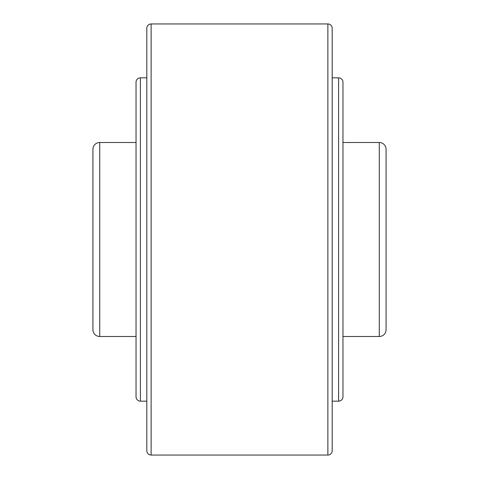 <?xml version="1.0" encoding="UTF-8"?>
<svg xmlns="http://www.w3.org/2000/svg" width="479" height="479" viewBox="0 0 479 479"><rect width="100%" height="100%" fill="white"/><g stroke="black" fill="none" stroke-linecap="round" stroke-linejoin="round"><path stroke-width="0.72" d="M342.964 142.502L379.284 142.502A6.79 6.79 0 0 1 386.074 149.292L386.074 329.708A6.79 6.79 0 0 1 379.284 336.498L342.964 336.498M136.036 336.498L99.716 336.498A6.79 6.79 0 0 1 92.926 329.708L92.926 149.292A6.79 6.79 0 0 1 99.716 142.502L136.036 142.502M151.125 23.95L327.875 23.95A4.311 4.311 0 0 1 332.186 28.261L332.186 450.739A4.311 4.311 0 0 1 327.875 455.05L151.125 455.05A4.311 4.311 0 0 1 146.814 450.739L146.814 28.261A4.311 4.311 0 0 1 151.125 23.95L151.125 455.05M338.599 77.838A4.365 4.365 0 0 1 342.964 82.202L342.964 396.798A4.365 4.365 0 0 1 338.599 401.163L338.599 77.838L332.186 77.838M140.401 401.163A4.365 4.365 0 0 1 136.036 396.798L136.036 82.202A4.365 4.365 0 0 1 140.401 77.838L140.401 401.163L146.814 401.163M386.074 329.708L386.074 261.055M379.284 142.502L379.284 336.498M99.716 142.502L99.716 336.498M327.875 23.95L327.875 455.05M146.814 77.838L140.401 77.838M332.186 401.163L338.599 401.163"/></g></svg>
